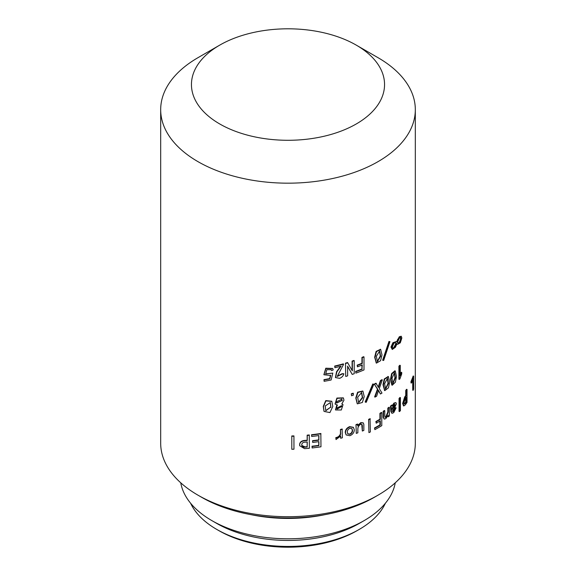 <?xml version="1.0" encoding="UTF-8"?>
<svg xmlns="http://www.w3.org/2000/svg" width="576" height="576" viewBox="0 0 576 576"><rect width="100%" height="100%" fill="white"/><g stroke="black" fill="none" stroke-linecap="round" stroke-linejoin="round"><path stroke-width="0.86" d="M395.287 370.973L394.841 370.807L391.594 373.63L390.499 379.382L391.831 385.049L392.256 385.222L390.924 379.57L392.033 373.802L395.287 370.973L396.468 376.43L395.424 382.162L392.256 385.222M394.286 372.614L394.97 377.676L392.724 383.479M395.417 377.842L394.524 372.658L392.018 378.281L392.926 383.616L395.417 377.842L394.97 377.676M388.181 376.538L384.264 378.958L382.997 384.725L384.61 390.499M389.671 382.111L388.44 387.85L384.804 390.622L383.393 384.926L384.667 379.152L388.397 376.618L389.671 382.111M387.281 378.18L388.051 383.278L385.409 388.937M388.469 383.465L387.504 378.245L384.617 383.71L385.61 389.081L388.469 383.465L388.051 383.278M362.75 391.003L357.617 392.213L355.795 398.002L357.228 403.726M364.219 396.619L362.333 402.48L357.365 403.855L356.076 398.261L357.905 392.472L362.923 391.126L364.219 396.619M361.476 392.407L362.326 397.498L358.524 402.516M362.635 397.75L361.642 392.522L357.638 397.267L358.668 402.653L362.635 397.75L362.326 397.498M341.719 399.038L342.007 400.471L336.629 402.912M342.23 400.745L341.834 399.168L336.492 401.774L336.722 403.056L342.007 400.471M341.453 405.569L341.712 406.476L337.09 408.895M341.935 406.757L341.568 405.698L336.931 407.974L337.183 409.046L341.712 406.476M331.726 401.256L325.778 400.608L323.28 406.411L324.007 411.278M332.798 406.49L329.926 412.574L324.079 411.43L323.431 406.706L325.937 400.896L331.819 401.393L332.798 406.49M330.235 402.43L330.782 407.052L325.721 410.616M330.955 407.34L330.329 402.566L325.21 405.979L325.8 410.76L330.782 407.052M380.455 349.337L376.106 351.41L374.659 357.185L376.279 362.995M381.989 354.953L380.563 360.713L376.459 363.118L375.019 357.408L376.474 351.626L380.664 349.43L381.989 354.953M379.426 350.906L380.261 356.026L377.23 361.519M380.642 356.234L379.627 350.993L376.366 356.256L377.41 361.656L380.642 356.234L380.261 356.026M383.054 360.396L382.658 360.187L388.966 341.446L389.959 341.662L383.681 360.446L383.054 360.396L389.39 341.633L389.959 341.662M397.67 344.304L396.965 343.865L395.366 347.306L392.278 349.481L391.406 347.22L393.343 342.9L396.238 341.554L396.965 342.043L399.787 336.895L401.249 336.233L401.854 337.997L400.284 342.835L397.67 344.304L396.914 344.009M392.278 349.481L390.974 347.04L392.911 342.727L396.238 341.554M396.511 341.885L399.326 336.744L401.249 336.233M365.486 402.192L365.17 401.947L372.773 383.962L373.824 384.286L366.228 402.314L365.486 402.192L373.126 384.185L373.824 384.286M374.998 397.116A127.85 73.814 180 0 0 376.625 396.223L378.562 390.413L380.448 394.006A127.85 73.814 180 0 0 381.989 393.062L379.282 388.548L382.306 379.872A127.85 73.814 180 0 1 380.772 380.815L378.562 387.454L375.919 383.191A127.318 73.505 180 0 1 374.292 384.077L377.46 389.174L374.63 396.893L374.998 397.116L377.827 389.39L374.292 384.077M378.18 387.238L380.39 380.606A127.318 73.505 180 0 0 381.91 379.663L382.306 379.872M380.448 394.006L378.18 390.197M400.284 374.522L401.256 372.276L401.724 372.413L401.724 373.86L399.924 378.85A127.85 73.814 180 0 1 399.377 379.418L399.377 366.343L398.916 366.192L398.916 379.267L399.377 379.418M401.724 372.413L400.284 375.89L400.284 365.4L399.816 365.256A127.318 73.505 180 0 1 398.916 366.192M291.809 449.251A127.85 73.814 180 0 0 293.954 449.208L293.933 435.902A127.318 73.505 180 0 1 291.794 435.953L291.809 449.251L291.794 435.953M299.678 445.586L299.592 444.722C299.758 442.188 301.392 440.77 304.495 440.453A127.318 73.505 180 0 0 307.166 440.237L307.166 435.146A127.318 73.505 180 0 0 309.283 434.952L309.37 448.243A127.85 73.814 180 0 1 304.567 448.661L299.7 445.745L299.642 445.025C299.801 442.49 301.442 441.072 304.567 440.762L304.495 440.453M311.674 436.457A127.85 73.814 180 0 0 318.881 435.55L318.881 440.186A127.85 73.814 180 0 1 312.682 440.978L312.682 442.426A127.85 73.814 180 0 0 318.881 441.626L318.881 445.658A127.85 73.814 180 0 1 312.134 446.515L312.134 447.955A127.85 73.814 180 0 0 320.969 446.789L320.832 433.498A127.318 73.505 180 0 1 311.573 434.714L311.674 436.457L311.573 434.714M312.134 447.955L312.034 446.213A127.318 73.505 180 0 0 318.758 445.356L318.758 441.648M312.682 442.426L312.581 440.683A127.318 73.505 180 0 0 318.758 439.884L318.758 435.564M336.024 439.546L335.822 437.594C338.098 437.256 339.631 435.989 340.445 433.793L340.445 429.458A127.318 73.505 180 0 0 342.13 429.012L342.36 437.796A127.85 73.814 180 0 1 340.661 438.25L340.661 436.046L336.024 439.546L336.024 437.875C338.306 437.537 339.847 436.27 340.661 434.066L340.445 429.458M340.661 438.25L340.445 436.421M346.09 434.83L345.233 432.396C345.384 429.718 346.867 427.795 349.675 426.636L353.318 427.313M357.566 425.635L360.806 422.626L363.247 422.856L361.109 422.878L357.854 425.894L357.566 424.044A127.318 73.505 180 0 1 355.997 424.62L356.285 433.39L355.997 424.62M363.247 422.856L363.845 424.404L363.845 430.409A127.85 73.814 180 0 1 362.333 431.042L361.735 424.231M368.935 432.612A127.85 73.814 180 0 0 370.375 431.921L370.037 418.694A127.318 73.505 180 0 1 368.604 419.378L368.935 432.612L368.604 419.378M374.861 429.638A127.85 73.814 180 0 0 381.794 425.628L381.794 412.639A127.85 73.814 180 0 1 380.326 413.539L380.326 419.393A127.85 73.814 180 0 1 376.222 421.754L376.222 423.194A127.85 73.814 180 0 0 380.326 420.833L380.326 425.088L379.937 424.879A127.318 73.505 180 0 1 374.501 427.968L374.861 429.638L374.501 427.968M379.937 424.879L379.937 421.063M376.222 423.194L375.854 421.531A127.318 73.505 180 0 0 379.937 419.177L379.937 413.33A127.318 73.505 180 0 0 381.406 412.43L381.794 412.639M384.199 419.112L385.754 418.709L388.238 415.21L388.238 416.808A127.85 73.814 180 0 0 389.39 415.951L389.39 407.441A127.85 73.814 180 0 1 388.238 408.298L388.238 412.171L386.114 417.247L385.25 417.434L384.79 416.174L384.79 410.702L384.386 410.508A127.318 73.505 180 0 1 383.155 411.314L383.155 417.319L384.199 419.112L383.551 417.521L383.551 411.516L383.155 411.314M385.063 417.298L385.711 417.053L387.821 411.977L387.821 408.103A127.318 73.505 180 0 0 388.966 407.254L389.39 407.441M388.238 416.808L387.821 416.16M392.004 405.943L394.006 403.042L395.892 402.617L394.445 403.214L392.436 406.116L391.788 405.05A127.318 73.505 180 0 1 390.478 406.094L390.917 411.523L391.968 413.359L391.349 411.703L391.349 407.527L390.478 406.094M392.58 411.559L394.567 408.701A127.318 73.505 180 0 0 395.676 407.707L396.122 407.873L393.718 412.654L391.968 413.359M399.514 411.574A127.85 73.814 180 0 0 400.421 410.623L400.421 397.634L399.953 397.483A127.318 73.505 180 0 1 399.053 398.426L399.053 411.422L399.514 411.574L399.514 398.578L399.053 398.426M403.596 405.799L402.624 403.517L404.683 396.979A127.318 73.505 180 0 0 405.742 395.546L405.742 390.449A127.318 73.505 180 0 0 406.541 389.304L407.03 389.419L407.03 402.408A127.85 73.814 180 0 1 405.173 405L403.819 405.929L403.106 403.646L405.173 397.102L404.683 396.979M411.494 383.026A127.85 73.814 180 0 0 413.237 378.77L413.237 390.319A127.85 73.814 180 0 0 413.654 389.102L413.654 376.106L413.129 376.049A127.318 73.505 180 0 1 410.983 381.499L410.983 382.946L411.494 383.026L411.494 381.578L410.983 381.499M413.237 390.319L412.718 390.262L412.718 380.16M351.562 395.748A127.85 73.814 180 0 0 353.412 395.122L353.146 393.185A127.318 73.505 180 0 1 351.295 393.811L351.562 395.748L351.295 393.811M341.957 403.841L342.9 404.532M335.47 409.824L336.852 404.986M335.059 403.963L336.902 398.066L343.282 397.85M355.889 373.126A127.85 73.814 180 0 0 363.996 369.936L363.996 356.94A127.85 73.814 180 0 1 362.254 357.667L362.254 363.521A127.85 73.814 180 0 1 357.466 365.4L357.466 366.84A127.85 73.814 180 0 0 362.254 364.961L361.944 368.971A127.318 73.505 180 0 1 355.608 371.419L355.889 373.126L355.608 371.419M361.944 368.971L361.944 365.09M357.466 366.84L357.178 365.141A127.318 73.505 180 0 0 361.944 363.269L361.944 357.415A127.318 73.505 180 0 0 363.679 356.695L363.996 356.94M345.715 376.438A127.85 73.814 180 0 0 347.63 375.869L347.63 366.444A127.85 73.814 180 0 0 347.71 366.422L352.21 374.407A127.85 73.814 180 0 0 354.218 373.716L354.218 360.72A127.85 73.814 180 0 1 352.368 361.354L352.368 370.778A127.85 73.814 180 0 1 352.289 370.807L347.544 362.549A127.318 73.505 180 0 1 345.478 363.168L345.715 376.438L345.478 363.168M352.102 370.476L352.102 361.094A127.318 73.505 180 0 0 353.945 360.461L354.218 360.72M352.21 374.407L347.465 366.149M337.082 376.33L342.05 373.709L343.879 373.774C343.26 375.955 341.849 377.474 339.638 378.324L335.513 377.59L336.859 371.844L341.086 366.17A127.85 73.814 180 0 1 334.894 367.69L334.699 366.041L334.894 367.69M335.419 377.453L336.571 371.693L340.546 366.314M343.879 373.774L342.274 373.99L337.176 376.474L343.541 364.442L343.31 363.866A127.318 73.505 180 0 1 334.699 366.041M331.661 370.606L331.265 369.713L326.844 369.691L325.692 373.968L332.798 373.097L331.135 379.987A127.85 73.814 180 0 1 324.115 381.305L324.115 379.937A127.85 73.814 180 0 0 329.81 378.886L330.696 375.437L323.957 374.774L325.944 368.51L332.705 368.59L333.238 369.886L331.661 370.606L331.121 369.497M325.627 373.838L332.798 373.097M324.115 381.305L323.964 379.642A127.318 73.505 180 0 0 329.638 378.598L330.516 375.149M323.885 374.63L325.793 368.215L332.611 368.453M378.029 57.686L378.029 57.686A127.318 73.505 180 0 1 415.318 109.663A127.318 73.505 180 0 1 336.722 177.581A127.318 73.505 180 0 1 197.971 161.647A127.318 73.505 180 0 1 160.682 109.663A127.318 73.505 180 0 1 197.971 57.686L219.73 45.13A96.552 55.742 0 0 0 219.73 123.962A96.552 55.742 0 0 0 356.27 123.962A96.552 55.742 0 0 0 356.27 45.13L378.029 57.686L356.27 45.13A96.552 55.742 0 0 0 219.73 45.13M378.029 495.173L374.278 497.34A122.018 70.445 180 0 1 201.722 497.34L197.971 495.173A127.318 73.505 0 0 0 378.029 495.173A127.318 73.505 0 0 0 415.318 443.196L415.318 109.663M251.338 514.721A107.798 62.237 0 0 0 324.662 514.721M364.226 520.56L359.352 523.375A100.901 58.255 180 0 1 216.655 523.375L211.774 520.56A107.798 62.237 0 0 0 364.226 520.56A107.798 62.237 0 0 0 395.251 482.81M359.273 529.394L357.026 530.69A97.61 56.354 180 0 1 218.981 530.69L216.727 529.394A100.793 58.19 0 0 0 359.273 529.394A100.793 58.19 0 0 0 385.402 503.215M343.541 364.14A127.85 73.814 180 0 1 334.894 366.322M347.796 362.822A127.85 73.814 180 0 1 345.715 363.442M362.254 369.216A127.85 73.814 180 0 1 355.889 371.678M389.39 341.633L388.966 341.446M397.894 343.008L399.19 342.432A127.318 73.505 180 0 0 399.283 342.338L400.694 338.926L399.91 337.349M392.652 348.106L393.696 347.609A127.318 73.505 180 0 0 393.898 347.429L396.022 343.253L394.87 342.475M394.135 347.774A127.85 73.814 180 0 0 394.344 347.602L396.468 343.411L395.316 342.641L393.926 343.246A127.85 73.814 180 0 1 393.818 343.332L392.22 347.4L392.854 348.228L394.135 347.774L393.696 347.609M396.324 343.93L395.87 343.771M396.468 343.411L396.022 343.253M399.283 342.338L399.744 342.49L401.17 339.07L400.378 337.493L399.514 338.011A127.85 73.814 180 0 1 399.29 338.249L397.447 342.497L398.11 343.116L399.65 342.583L399.19 342.432M401.17 339.07L400.694 338.926M400.738 337.493L400.378 337.493M399.787 336.895L399.326 336.744M397.973 339.552L397.519 339.401M393.343 342.9L392.911 342.727M391.406 347.22L390.974 347.04M337.406 405.022L335.146 404.107L337.104 398.354L343.411 397.987L343.958 400.198L341.762 403.992L343.022 404.662L341.316 409.99L335.556 409.975L337.406 405.022M353.412 393.451A127.85 73.814 180 0 1 351.562 394.078M376.286 383.414A127.85 73.814 180 0 1 374.652 384.3M377.827 389.39L377.46 389.174M380.772 380.815L380.39 380.606M400.284 365.4A127.85 73.814 180 0 1 399.377 366.343M293.954 436.212A127.85 73.814 180 0 1 291.809 436.255M307.166 441.994L307.166 446.695A127.318 73.505 180 0 1 305.05 446.875L305.122 447.178C302.94 447.415 301.824 446.659 301.781 444.902L301.846 445.608M301.817 445.457L305.05 446.875M307.166 446.695L307.253 441.986A127.85 73.814 180 0 1 305.122 442.159C302.94 442.246 301.824 443.153 301.781 444.902M307.253 446.998A127.85 73.814 180 0 1 305.122 447.178M309.37 435.254A127.85 73.814 180 0 1 307.253 435.449L307.166 435.146M304.567 440.762A127.85 73.814 180 0 0 307.253 440.539L307.253 435.449M320.969 433.793A127.85 73.814 180 0 1 311.674 435.017M342.36 429.286A127.85 73.814 180 0 1 340.661 429.739M347.702 433.757L349.675 434.081C351.425 433.231 352.289 431.935 352.26 430.193L351.842 428.53M349.675 434.081L349.927 434.347C351.691 433.498 352.555 432.202 352.526 430.452L351.986 428.652L349.927 428.27C348.156 429.113 347.278 430.402 347.299 432.13L347.818 433.901L349.927 434.347M349.927 435.715L346.205 434.966L345.47 432.67C345.629 429.991 347.112 428.069 349.927 426.902L353.455 427.442L354.298 429.847C354.168 432.554 352.714 434.513 349.927 435.715M362.333 431.042L362.333 425.57L361.901 424.339L360.648 424.282C358.826 425.441 357.89 426.996 357.854 428.933L357.854 432.806A127.85 73.814 180 0 1 356.285 433.39M357.854 424.296A127.85 73.814 180 0 1 356.285 424.879M370.375 418.925A127.85 73.814 180 0 1 368.935 419.616M380.326 425.088A127.85 73.814 180 0 1 374.861 428.191M380.326 413.539L379.937 413.33M380.326 419.393L379.937 419.177M376.222 421.754L375.854 421.531M384.79 410.702A127.85 73.814 180 0 1 383.551 411.516M383.551 417.521L383.155 417.319M388.238 408.298L387.821 408.103M388.238 412.171L387.821 411.977M386.114 417.247L385.711 417.053M392.004 409.212L393.588 407.347L394.74 404.402M392.436 407.866L392.436 409.385L395.266 405L394.344 404.669L392.436 407.866M394.819 404.827L394.344 404.669M396.122 407.873A127.85 73.814 180 0 1 395.014 408.874L394.567 408.701M395.892 402.617L396.374 403.841L394.294 408.434L392.436 410.983L392.774 411.754L393.718 411.286L395.014 408.874M392.22 405.23A127.85 73.814 180 0 1 390.91 406.282M391.349 407.527L390.917 407.347M391.349 411.703L390.917 411.523M393.718 411.286L393.278 411.113M394.445 403.214L394.006 403.042M400.421 397.634A127.85 73.814 180 0 1 399.514 398.578M405.742 397.786L405.742 402.005A127.318 73.505 180 0 1 404.906 403.142L405.396 403.265L404.374 404.064L404.021 402.53L405.396 398.246A127.85 73.814 180 0 0 406.231 397.102L406.231 402.12A127.85 73.814 180 0 1 405.396 403.265M404.186 403.877L404.906 403.142M405.742 402.005L406.231 402.12M407.03 389.419A127.85 73.814 180 0 1 406.231 390.571L405.742 390.449M405.173 397.102A127.85 73.814 180 0 0 406.231 395.662L406.231 390.571M403.106 403.646L402.624 403.517M406.231 395.662L405.742 395.546M413.654 376.106A127.85 73.814 180 0 1 411.494 381.578M201.722 497.34L197.971 495.173A127.318 73.505 0 0 1 160.682 443.196L160.682 109.663M218.981 530.69A97.61 56.354 180 0 1 218.974 530.69L216.727 529.394A100.793 58.19 0 0 1 190.598 503.215M216.655 523.375A100.901 58.255 180 0 1 216.648 523.375L211.774 520.56A107.798 62.237 0 0 1 180.749 482.81M394.344 347.602L393.898 347.429M393.588 407.347L394.027 407.52M384.408 390.42L384.804 390.622M376.099 362.902L376.459 363.118M380.268 349.222L380.664 349.43M387.979 376.423L388.397 376.618M403.337 405.799L403.819 405.929"/></g></svg>
